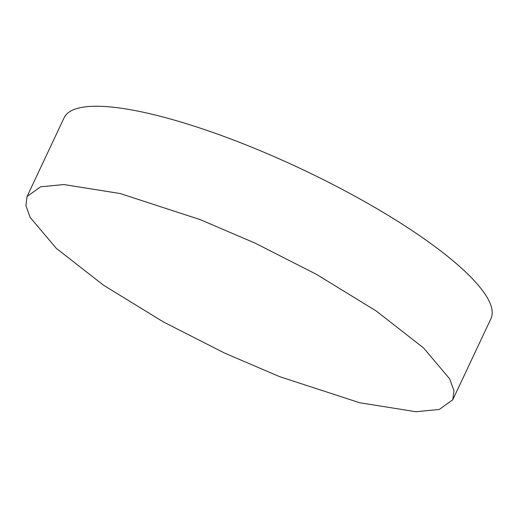 <?xml version="1.0" encoding="UTF-8"?>
<svg xmlns="http://www.w3.org/2000/svg" width="518" height="518" viewBox="0 0 518 518"><rect width="100%" height="100%" fill="white"/><g stroke="black" fill="none" stroke-linecap="round" stroke-linejoin="round"><path stroke-width="0.78" d="M359.641 402.732L279.584 376.631L224.663 353.114L163.351 321.911L103.626 285.288L56.32 248.375L30.154 217.392L25.9 205.581L27.046 196.536L40.618 186.791L63.934 184.557L120.195 193.538L200.252 219.645L255.18 243.162L316.485 274.365L376.217 310.988L423.517 347.902L449.682 378.878L453.943 390.695L452.79 399.741L439.225 409.479L415.909 411.719L359.641 402.732M27.046 196.536L64.102 117.787A235.871 54.707 25.2 0 1 156.954 115.43A235.871 54.707 25.2 0 1 388.202 215.404A235.871 54.707 25.2 0 1 490.954 318.648L452.79 399.741"/></g></svg>
